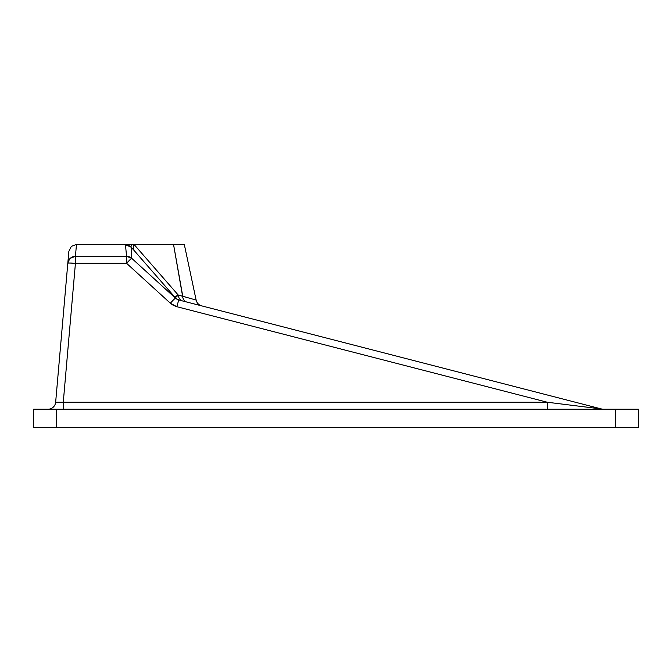<?xml version="1.0" encoding="UTF-8"?>
<svg xmlns="http://www.w3.org/2000/svg" width="672" height="672" viewBox="0 0 672 672"><rect width="100%" height="100%" fill="white"/><g stroke="black" fill="none" stroke-linecap="round" stroke-linejoin="round"><path stroke-width="1.01" d="M186.866 302.056A7.652 6.098 104.5 0 1 182.608 296.234L196.123 300.056A7.652 7.652 0 0 0 201.701 305.878A7.652 7.652 0 0 1 196.123 300.056L182.608 296.234L173.527 244.406L133.997 244.406L178.298 295.117L182.608 296.234A7.652 6.098 -75.5 0 0 186.866 302.056M55.65 402.234L67.805 263.298L55.65 402.234A7.652 7.652 0 0 1 48.023 409.223A7.652 7.652 0 0 0 55.65 402.234L63.277 402.234L55.65 402.234L63.277 402.234L63.277 409.223L63.277 402.234L547.277 402.234L63.277 402.234L75.432 263.298L126.563 263.298L170.344 303.198L173.384 305.348L176.828 306.701L547.277 402.234L601.516 408.979L178.744 299.956L175.501 298.2L131.72 258.308L131.267 247.212L175.35 297.746A7.652 7.652 -75.5 0 0 179.147 300.056M153.594 278.25L131.72 258.308A7.652 0.454 132.4 0 0 126.563 263.298L170.344 303.198A7.652 0.454 -47.7 0 1 175.501 298.2A7.652 0.454 132.3 0 0 170.344 303.198L176.828 306.701L178.744 299.956L175.501 298.2L177.013 299.275M599.592 427.594L600.121 427.594M72.458 427.594L74.105 427.594M63.277 402.234L75.432 263.298A7.652 0.664 -175 0 0 67.805 263.298L68.846 251.395L71.308 246.414L76.474 244.406L128.974 244.406L76.474 244.406L75.432 256.318L126.563 256.318L125.462 244.751L126.412 244.566L184.296 244.406L173.527 244.406L182.759 296.268M171.965 287.876L167.219 282.442M171.788 304.366L173.376 305.348M56.566 409.223L33.6 409.223L33.6 427.594L33.6 409.223L56.566 409.223L56.566 427.594L33.6 427.594L56.566 427.594L56.566 409.223L615.434 409.223L56.566 409.223M638.4 409.223L615.434 409.223L615.434 427.594L56.566 427.594L615.434 427.594L615.434 409.223L638.4 409.223L638.4 427.594L615.434 427.594L638.4 427.594L638.4 409.223M179.155 300.065A7.652 7.652 104.5 0 1 175.35 297.746L175.342 297.696A7.652 7.652 -75.5 0 0 179.189 300.073M547.277 402.234L547.277 409.223L547.277 402.234L601.516 408.979L178.744 299.956L176.828 306.701L547.277 402.234L585.925 407.047M182.557 300.938A7.652 6.098 104.5 0 1 178.298 295.117L187.807 297.704M597.534 408.492L601.507 408.979A7.652 7.652 0 0 0 603.422 409.223A7.652 7.652 0 0 1 601.516 408.979L600.541 408.862M194.494 299.594L192.646 299.074M597.5 408.484L592.67 407.887M592.553 407.87L586.009 407.056M59.077 402.486L56.515 402.461M71.173 257.611L71.761 257.25M73.676 256.519L75.432 256.318L76.474 244.406L71.308 246.414L76.474 244.406L71.308 246.414L68.846 251.395L71.308 246.414L68.846 251.395L67.805 263.298L68.947 259.904M69.493 259.148L67.805 263.298A7.652 7.652 5 0 1 75.432 256.318L70.266 258.325M69.115 263.046L75.432 263.298L75.432 256.318L75.432 263.298L126.563 263.298L126.563 256.318L75.432 256.318M131.72 258.308L126.563 256.318L126.563 263.298L131.72 258.308L131.267 247.212L128.402 245.171L125.462 244.751L126.563 256.318A7.652 7.652 -5.8 0 1 131.72 258.308M179.197 300.073A7.652 7.652 104.5 0 1 175.342 297.696L178.298 295.117A7.652 6.098 -75.5 0 0 182.482 300.922M133.997 244.406L178.298 295.117L175.686 296.352L175.342 297.696L134.694 251.16A15.313 8.568 138.8 0 1 133.997 244.406A15.313 8.568 -41.2 0 0 134.694 251.16L131.267 247.212A15.313 3.646 139.3 0 1 131.754 244.406L133.997 244.406M131.267 247.212L125.462 244.751L131.754 244.406A15.313 3.646 -40.7 0 0 131.267 247.212M178.298 295.117L175.342 297.696L175.165 297.024M175.678 296.36L176.148 296.033M184.296 244.406L196.123 300.056"/></g></svg>
